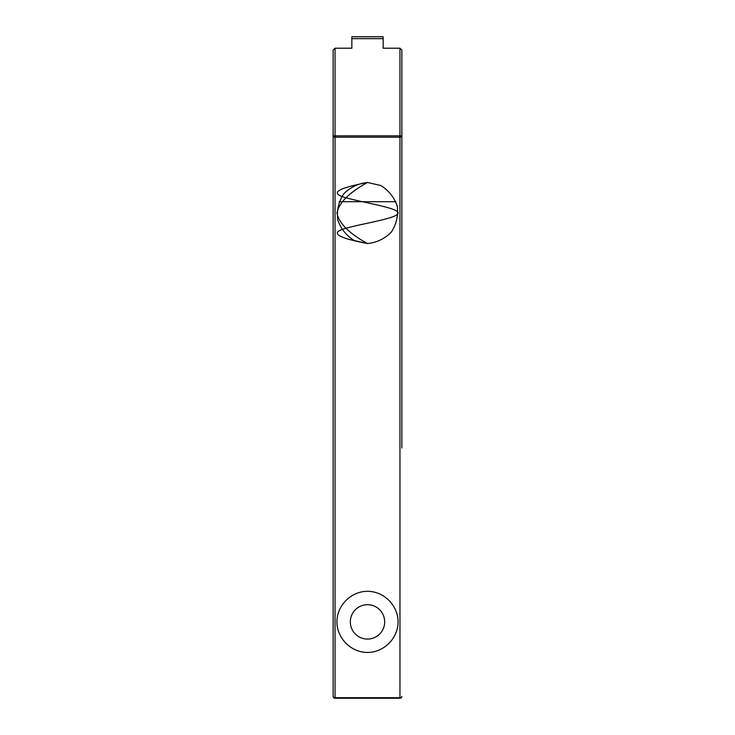 <?xml version="1.0" encoding="UTF-8"?>
<svg xmlns="http://www.w3.org/2000/svg" width="735" height="735" viewBox="0 0 735 735"><rect width="100%" height="100%" fill="white"/><g stroke="black" fill="none" stroke-linecap="round" stroke-linejoin="round"><path stroke-width="1.1" d="M401.861 447.992L401.861 50.118L399.959 48.207L383.156 48.207L383.156 36.75L351.844 36.75L351.844 48.207L335.041 48.207L350.319 48.207M333.139 50.118L335.041 48.207L333.139 50.118L333.139 696.339A1.911 1.351 0 0 0 335.041 697.69L335.041 698.25A1.911 1.911 0 0 1 333.139 696.339M383.156 698.25L335.041 698.25L399.959 698.25L399.959 697.69A1.911 1.351 -0 0 0 401.861 696.339A1.911 1.911 0 0 1 399.959 698.25L383.156 698.25M384.681 48.207L399.959 48.207L401.861 50.118M367.5 243.561L354.242 240.538C346.277 235.595 340.764 228.686 337.723 219.811C336.612 210.504 338.578 201.886 343.622 193.976C350.209 187.306 358.175 183.465 367.5 182.473L380.758 185.496C388.723 190.439 394.236 197.347 397.277 206.223C398.388 215.539 396.422 224.147 391.378 232.067C384.791 238.737 376.825 242.568 367.5 243.561C349.088 233.381 338.899 223.201 336.952 213.021C338.899 202.832 349.088 192.653 367.5 182.473C341.444 187.563 327.057 192.653 345.9 197.743C363.908 202.832 398.636 207.922 398.048 213.021C398.636 218.111 363.908 223.201 345.9 228.291C327.057 233.381 341.444 238.471 367.5 243.561M367.5 652.432C351.155 652.551 336.832 638.228 336.952 621.883C336.832 605.539 351.155 591.216 367.5 591.335C383.845 591.216 398.168 605.539 398.048 621.883C398.168 638.228 383.845 652.551 367.5 652.432M367.5 639.064A17.181 17.181 0 0 0 384.681 621.883A17.181 17.181 0 0 0 367.5 604.703A17.181 17.181 0 0 0 350.319 621.883A17.181 17.181 0 0 0 367.5 639.064M351.844 38.661L383.156 38.661M399.959 48.207L399.959 135.856L335.041 135.856L335.041 48.207M335.041 135.856L335.041 137.206A1.911 1.351 180 0 1 333.139 135.856L335.041 135.856M335.041 697.69L335.041 137.206L399.959 137.206L399.959 135.856L401.861 135.856A1.911 1.351 180 0 1 399.959 137.206L399.959 697.69L335.041 697.69M395.88 201.721L339.12 201.721"/></g></svg>
